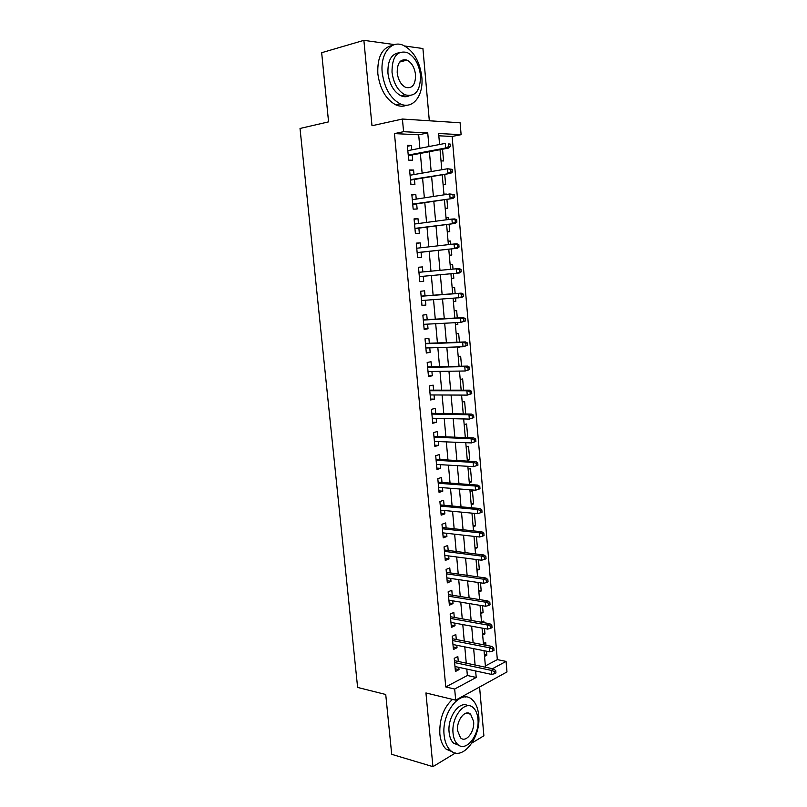 <?xml version="1.0" encoding="UTF-8"?>
<svg xmlns="http://www.w3.org/2000/svg" width="807" height="807" viewBox="0 0 807 807"><rect width="100%" height="100%" fill="white"/><g stroke="black" fill="none" stroke-linecap="round" stroke-linejoin="round"><path stroke-width="1.21" d="M402.562 61.282L401.604 60.333M485.38 665.946L497.324 659.612L506.08 661.397L506.978 671.938L455.693 700.153L454.674 689.037L476.211 677.456L475.636 670.97M472.034 742.944L483.887 735.762L479.57 687.019M429.324 120.778L422.918 48.521L404.751 46.009M419.892 148.306L418.682 134.799L394.472 133.599L403.581 131.692L402.421 119.043L460.101 122.765L461.12 134.678L438.615 133.508L439.583 144.503M497.324 659.612L452.132 136.454L461.12 134.678M394.623 44.607L363.876 40.35L321.66 52.707L328.57 121.867L300.022 128.464L357.622 687.433L385.736 694.494L391.708 754.323L432.935 766.65L455.441 753.002M458.285 661.468L457.831 656.505L454.23 658.32L455.43 671.495L459.022 669.628L458.82 667.339M456.288 639.497L455.834 634.524L452.213 636.269L453.423 649.514L457.034 647.728L456.812 645.287M454.28 617.416L453.827 612.442L450.185 614.097L451.406 627.412L455.027 625.707L454.795 623.125M452.253 595.223L451.809 590.24L448.147 591.813L449.368 605.2L453.02 603.575L452.767 600.842M450.225 572.909L449.771 567.916L446.1 569.419L447.33 582.866L450.992 581.322L450.73 578.437M448.188 550.475L447.734 545.492L444.042 546.904L445.282 560.421L448.964 558.958L448.682 555.922M446.14 527.929L445.686 522.936L441.974 524.268L443.214 537.855L446.917 536.484L446.624 533.286M444.072 505.263L443.618 500.269L439.896 501.51L441.147 515.179L444.859 513.888L444.556 510.538M442.004 482.485L441.55 477.482L437.808 478.642L439.058 492.381L442.791 491.17L442.478 487.67M439.926 459.587L439.462 454.583L435.699 455.652L436.96 469.462L440.713 468.342L440.38 464.671M437.828 436.557L437.374 431.553L433.591 432.532L434.862 446.422L438.635 445.383L438.282 441.56M435.719 413.416L435.266 408.403L431.463 409.3L432.744 423.251L436.526 422.313L436.163 418.319M433.601 390.144L433.147 385.141L429.334 385.938L430.615 399.969L434.418 399.112L434.045 394.956M431.483 366.761L431.019 361.738L427.185 362.454L428.477 376.556L432.3 375.79L431.906 371.472M429.344 343.247L428.88 338.224L425.027 338.839L426.328 353.022L430.171 352.346L429.758 347.867M427.185 319.602L426.732 314.579L422.858 315.103L424.159 329.367L428.023 328.782L427.599 324.121M425.027 295.836L424.573 290.813L420.679 291.246L421.99 305.581L425.874 305.086L425.43 300.265M422.858 271.929L422.394 266.915L418.48 267.248L419.801 281.663L423.705 281.27L423.251 276.266M420.659 247.789L420.215 242.887L416.281 243.129L417.602 257.615L421.526 257.322L421.062 252.248M418.45 223.509L418.016 218.727L414.062 218.879L415.393 233.445L419.337 233.243L418.873 228.119M416.23 199.097L415.807 194.447L411.832 194.487L413.174 209.134L417.128 209.033L416.664 203.858M414.001 174.554L413.588 170.025L409.593 169.974L410.945 184.702L414.919 184.692L414.445 179.467M441.015 160.886L443.557 160.946L442.529 149.214M443.104 184.652L445.635 184.642L444.728 174.352M443.971 194.477L446.493 194.467M445.182 208.287L447.693 208.226L446.917 199.349M446.029 217.961L448.521 217.618L448.682 219.484M447.249 231.811L449.751 231.68L449.096 224.215M448.087 241.313L450.568 241.031L450.861 244.36M449.307 255.204L451.789 255.012L451.264 248.939M452.606 264.313L450.124 264.525L452.606 264.313L453.03 269.104M453.827 278.223L451.345 278.476L453.827 278.223L453.413 273.543M453.373 301.485L455.844 301.314L455.572 298.116M455.168 293.587L454.634 287.474L452.162 287.756M455.38 324.414L457.862 324.293L457.71 322.558M457.297 317.928L456.651 310.524L454.19 310.856M457.387 347.232L459.839 346.869M459.425 342.138L458.658 333.442L456.207 333.836M461.533 366.217L460.656 356.25L458.215 356.704M463.622 390.164L462.643 378.947L460.212 379.451M465.71 413.981L464.62 401.523L462.199 402.088M465.296 437.313L467.757 437.404L466.587 423.978L464.176 424.603M467.253 459.546L469.714 459.677L468.544 446.321L466.153 447.007M469.19 481.668L471.651 481.84L470.491 468.554L468.11 469.291M471.127 503.679L473.578 503.891L472.428 490.676L470.057 491.463M473.053 525.579L475.505 525.831L474.415 513.373M474.96 547.368L477.411 547.66L476.453 536.655M476.866 569.046L479.318 569.389L478.48 559.806M478.763 590.623L481.204 590.996L480.498 582.836M480.649 612.089L483.09 612.503L482.495 605.744M481.991 599.994L481.345 599.894M482.525 633.445L484.967 633.899L484.493 628.532M483.978 622.691L483.837 621.067L481.537 622.177M452.132 136.454L438.816 135.798M443.941 194.124L446.463 194.094M446.009 217.708L448.521 217.618M448.077 241.182L450.568 241.031M453.383 301.626L455.844 301.314M455.4 324.656L457.862 324.293M457.418 347.575L459.859 347.141M466.89 437.636L467.757 437.404M467.324 460.394L469.714 459.677M469.281 482.606L471.651 481.84M471.217 504.718L473.578 503.891M471.994 513.524L472.831 513.222M473.154 526.709L475.505 525.831M475.071 548.599L477.411 547.66M476.987 570.367L479.318 569.389M478.884 592.035L481.204 590.996M480.78 613.592L483.09 612.503M482.667 635.038L484.967 633.899M483.413 643.582L485.713 642.422L485.955 645.277M484.533 656.373L486.833 655.183L486.48 651.188M394.472 133.599L445.767 686.959L467.364 675.499L466.789 669.064M466.254 663.152L464.792 646.881M464.267 641.051L462.784 624.578M462.26 618.838L460.757 602.153M460.252 596.504L458.729 579.618M458.235 574.049L456.691 556.971M456.197 551.484L454.644 534.194M454.159 528.797L452.576 511.305M452.102 505.999L450.508 488.285M450.044 483.07L448.43 465.145M447.966 460.03L446.332 441.893M445.878 436.859L444.223 418.5M443.779 413.567L442.105 394.996M441.671 390.154L439.976 371.361M439.553 366.61L437.838 347.595M437.424 342.945L435.689 323.708M435.276 319.148L433.53 299.679M433.127 295.231L431.352 275.53M430.958 271.172L429.173 251.36M428.769 246.861L426.994 227.07M426.57 222.429L424.795 202.648M424.361 197.856L422.575 178.095M422.132 173.152L420.356 153.411M411.752 149.88L411.348 145.482L407.343 145.321L408.695 160.129L412.69 160.22L412.216 154.944M455.693 700.153L425.935 692.951L432.935 766.65M445.767 686.959L454.674 689.037M363.876 40.35L371.987 125.731L402.421 119.043M492.492 668.7L506.08 661.397M440.037 149.688L441.802 169.742M442.236 174.776L444.001 194.85M444.435 199.722L446.2 219.817M446.614 224.538L448.379 244.642M448.773 249.212L450.548 269.336M450.931 273.765L452.687 293.768M453.09 298.297L454.825 318.069M455.229 322.689L456.944 342.229M457.357 346.949L459.062 366.257M459.486 371.079L461.16 390.164M461.584 395.077L463.248 413.93M463.682 418.944L465.316 437.586M465.77 442.69L467.384 461.1M467.848 466.295L469.442 484.493M469.906 489.788L471.49 507.764M471.954 513.141L473.517 530.905M474.002 536.373L475.535 553.925M476.029 559.483L477.552 576.823M478.047 582.472L479.55 599.601M480.054 605.341L481.537 622.258M482.051 628.088L483.524 644.803M484.039 650.704L485.491 667.218M428.951 146.551L427.74 132.953L403.581 131.692M475.101 665.029L473.648 648.636M473.124 642.776L471.651 626.192M471.137 620.412L469.644 603.626M469.129 597.926L467.616 580.939M467.122 575.33L465.589 558.131M465.094 552.603L463.551 535.202M463.067 529.765L461.493 512.152M461.019 506.806L459.435 488.971M458.961 483.726L457.357 465.679M456.903 460.525L455.279 442.256M454.825 437.192L453.181 418.712M452.737 413.739L451.073 395.037M450.639 390.154L448.954 371.23M448.531 366.449L446.826 347.303M446.402 342.612L444.677 323.234M444.274 318.654L442.529 299.044M442.125 294.555L440.36 274.723M439.966 270.325L438.191 250.372M437.787 245.842L436.012 225.91M435.598 221.229L433.823 201.306M433.399 196.474L431.624 176.572M431.18 171.588L429.405 151.696M418.682 134.799L427.74 132.953M467.364 675.499L476.211 677.456M407.424 146.249L411.348 145.482M484.392 654.699L486.833 655.183M409.663 170.721L413.588 170.025M411.883 195.062L415.807 194.447M414.102 219.272L418.016 218.727M416.301 243.351L420.215 242.887M418.49 267.299L422.394 266.915M419.791 281.603L423.705 281.27M421.97 305.349L425.874 305.086M424.129 328.974L428.023 328.782M426.267 352.467L430.171 352.346M428.406 375.84L432.3 375.79M430.535 399.082L434.418 399.112M432.643 422.212L436.526 422.313M434.751 445.212L438.635 445.383M436.839 468.1L440.713 468.342M438.917 490.858L442.791 491.17M440.995 513.504L444.859 513.888M443.053 536.04L446.917 536.484M445.101 558.454L448.964 558.958M447.139 580.747L450.992 581.322M449.166 602.93L453.02 603.575M451.184 625.001L455.027 625.707M453.191 646.952L457.034 647.728M455.188 668.791L459.022 669.628M408.292 155.69L448.571 148.074L445.706 147.974L408.231 155.075M448.742 146.511L450.336 146.571L450.114 144.029L448.521 143.959L448.742 146.511L445.706 147.974L445.313 143.394L407.828 150.637M448.521 143.959L450.114 144.029M448.571 148.074L450.336 146.571M421.809 76.958C419.731 61.191 413.507 50.629 403.127 45.253C391.183 39.856 380.137 53.867 382.225 72.64C384.374 88.094 390.386 98.504 400.262 103.871C412.74 109.934 423.816 95.609 421.809 76.958M392.414 45.454C382.054 47.653 377.192 57.105 377.837 73.79C379.986 89.184 386.008 99.554 395.884 104.89C399.697 106.544 403.288 106.645 406.667 105.203M409.189 95.781C406.647 97.042 403.914 97.052 401.008 95.801C393.846 91.937 389.499 84.422 387.955 73.266C387.531 60.858 391.203 54.029 398.981 52.798M420.487 75.354C418.984 63.995 414.536 56.379 407.121 52.495C397.024 50.296 391.98 56.873 392.02 72.206C393.554 83.403 397.901 90.949 405.053 94.833C415.383 97.244 420.528 90.747 420.487 75.354M397.205 72.781C398.184 80.014 400.998 84.886 405.639 87.388C412.266 88.911 415.575 84.725 415.544 74.809C414.576 67.506 411.711 62.603 406.97 60.101C400.433 58.669 397.175 62.896 397.205 72.781M401.301 61.614L400.575 61.07M478.682 715.153C477.986 708.143 475.817 702.978 472.156 699.649C461.049 688.351 441.338 712.49 444.122 735.217C444.828 741.986 446.907 747.02 450.356 750.318C462.028 762.191 481.456 737.205 478.682 715.153M465.447 696.996L462.946 696.159M452.465 699.376C443.497 707.678 439.29 719.239 439.845 734.047C440.551 740.806 442.629 745.819 446.089 749.108L452.687 751.993M458.86 745.285L453.635 743.227C451.133 740.856 449.62 737.215 449.116 732.312C447.27 717.141 459.667 700.113 467.989 705.782M477.926 718.866C477.421 713.822 475.868 710.11 473.265 707.709C465.215 699.508 451.073 717.03 453.07 733.381C453.574 738.294 455.077 741.936 457.579 744.316C465.921 752.82 479.913 734.854 477.926 718.866M457.589 730.739L460.515 737.82C465.851 743.257 474.889 731.727 473.598 721.387L470.612 714.225C465.397 708.899 456.298 720.248 457.589 730.739M410.521 180.132L450.76 173.334L410.481 179.648M450.952 171.881L452.525 171.901L452.313 169.369L450.73 169.349L450.952 171.881L447.915 173.303L447.522 168.754L410.077 175.23M450.73 169.349L447.522 168.754L452.313 169.369M450.76 173.334L452.525 171.901M412.74 204.443L452.939 198.451L412.71 204.09M453.141 197.11L454.714 197.09L454.492 194.578L452.919 194.598L453.141 197.11L450.114 198.502L449.721 193.973L412.306 199.702M452.919 194.598L449.721 193.973L454.492 194.578M452.939 198.451L454.714 197.09M414.959 228.633L455.118 223.438L414.929 228.391M455.319 222.207L456.883 222.137L456.661 219.645L455.098 219.706L455.319 222.207L452.303 223.559L451.91 219.06L414.536 224.033M455.098 219.706L451.91 219.06L454.724 218.949L456.661 219.645M455.118 223.438L456.883 222.137M417.148 252.682L457.266 248.274L417.138 252.571M457.488 247.164L459.042 247.053L458.83 244.571L457.266 244.672L457.488 247.164L454.472 248.475L454.079 243.996L416.745 248.233M457.266 244.672L454.079 243.996L456.883 243.815L458.83 244.571M457.266 248.274L459.042 247.053M461.19 271.828L460.979 269.356L459.425 269.498L459.637 271.979L461.19 271.828L459.415 272.978L419.337 276.619M459.637 271.979L456.631 273.25L456.248 268.802L418.944 272.302M459.425 269.498L456.248 268.802L459.032 268.539L460.979 269.356M463.319 296.462L463.107 294.01L461.574 294.192L461.786 296.653L463.319 296.462L461.554 297.551L421.526 300.537M461.786 296.653L458.78 297.884L458.396 293.466L461.17 293.133L421.123 296.129M461.574 294.192L458.396 293.466L421.133 296.24M463.107 294.01L461.17 293.133M465.447 320.964L465.236 318.523L463.702 318.745L463.914 321.196L465.447 320.964L460.918 322.397L423.705 324.333M463.914 321.196L460.918 322.397L460.535 317.988L463.289 317.595L423.292 319.824M463.702 318.745L460.535 317.988L423.312 320.056M465.236 318.523L463.289 317.595M467.556 345.335L467.344 342.904L465.821 343.167L466.032 345.598L467.556 345.335L463.036 346.758L425.864 347.988M466.032 345.598L463.036 346.758L462.663 342.39L465.407 341.916L425.44 343.389M465.821 343.167L462.663 342.39L425.471 343.742M467.344 342.904L465.407 341.916M469.654 369.566L469.452 367.155L467.929 367.447L468.141 369.868L469.654 369.566L465.155 370.998L428.013 371.533M468.141 369.868L465.155 370.998L464.771 366.65L467.505 366.106L427.589 366.832M467.929 367.447L464.771 366.65L427.629 367.306M469.452 367.155L467.505 366.106M471.742 393.665L471.54 391.264L470.027 391.607L470.239 394.018L471.742 393.665L467.253 395.107L430.151 394.946M470.239 394.018L467.253 395.107L466.88 390.77L469.593 390.164L429.717 390.144M470.027 391.607L466.88 390.77L429.768 390.739M471.54 391.264L469.593 390.164M473.82 417.643L473.618 415.252L472.115 415.625L472.327 418.026L473.82 417.643L469.341 419.075L432.28 418.228M472.327 418.026L469.341 419.075L468.968 414.768L471.671 414.092L431.836 413.345M472.115 415.625L468.968 414.768L431.896 414.052M473.618 415.252L471.671 414.092M475.888 441.479L475.686 439.099L474.193 439.522L474.395 441.903L475.888 441.479L471.429 442.922L434.398 441.399M474.395 441.903L471.429 442.922L471.056 438.635L473.739 437.898L433.944 436.416M474.193 439.522L471.056 438.635L434.025 437.233M475.686 439.099L473.739 437.898M477.946 465.195L477.744 462.825L476.251 463.279L476.463 465.649L477.946 465.195L473.487 466.638L436.506 464.439M476.463 465.649L473.487 466.638L473.124 462.371L475.797 461.564L436.042 459.365M476.251 463.279L473.124 462.371L436.133 460.303M477.744 462.825L475.797 461.564M478.309 486.914L478.511 489.264L479.994 488.78L479.782 486.419L478.309 486.914L475.182 485.985L475.545 490.222L438.605 487.367M438.221 483.252L475.182 485.985L477.845 485.108L438.13 482.203M479.782 486.419L477.845 485.108M475.545 490.222L478.511 489.264M480.347 510.417L480.548 512.758L482.021 512.233L481.819 509.893L480.347 510.417L477.23 509.469L477.593 513.676L440.683 510.165M440.309 506.07L477.23 509.469L479.883 508.521L440.208 504.91M481.819 509.893L479.883 508.521M477.593 513.676L480.548 512.758M482.374 533.8L482.576 536.13L484.039 535.566L483.837 533.235L482.374 533.8L479.267 532.822L479.63 537.008L442.761 532.852M442.387 528.777L479.267 532.822L481.9 531.813L442.266 527.506M483.837 533.235L481.9 531.813M479.63 537.008L482.576 536.13M484.392 557.052L484.593 559.372L486.056 558.767L485.854 556.457L484.392 557.052L481.285 556.053L481.648 560.219L444.818 555.418M444.455 551.373L481.285 556.053L483.918 554.984L444.324 549.991M485.854 556.457L483.918 554.984M481.648 560.219L484.593 559.372M486.409 580.183L486.601 582.483L488.053 581.847L487.852 579.547L486.409 580.183L483.302 579.154L483.665 583.3L446.876 577.873M446.503 573.838L483.302 579.154L485.915 578.024L446.372 572.355M487.852 579.547L485.915 578.024M483.665 583.3L486.601 582.483M488.406 603.182L488.598 605.482L490.041 604.806L489.849 602.516L488.406 603.182L485.31 602.143L485.663 606.269L448.914 600.206M448.551 596.191L485.31 602.143L487.912 600.943L448.399 594.598M489.849 602.516L487.912 600.943M485.663 606.269L488.598 605.482M490.394 626.071L490.585 628.35L492.028 627.644L491.826 625.364L490.394 626.071L487.297 625.001L487.66 629.107L450.942 622.419M450.578 618.434L487.297 625.001L489.889 623.74L450.427 616.73M491.826 625.364L489.889 623.74M487.66 629.107L490.585 628.35M492.361 648.828L492.563 651.098L493.995 650.361L493.793 648.092L492.361 648.828L489.284 647.739L489.637 651.824L452.969 644.521M452.606 640.556L489.284 647.739L491.856 646.417L452.434 638.751M493.793 648.092L491.856 646.417M489.637 651.824L492.563 651.098M494.328 671.474L494.53 673.734L495.952 672.957L495.75 670.698L494.328 671.474L491.251 670.365L491.604 674.42L454.977 666.511M454.613 662.567L491.251 670.365L493.813 668.983L454.442 660.661M495.75 670.698L493.813 668.983M491.604 674.42L494.53 673.734M399.657 62.048L406.97 60.101M401.008 95.801L405.053 94.833M400.262 103.871L395.884 104.89M466.194 713.116L470.612 714.225M453.635 743.227L457.579 744.316M450.356 750.318L446.089 749.108"/></g></svg>
